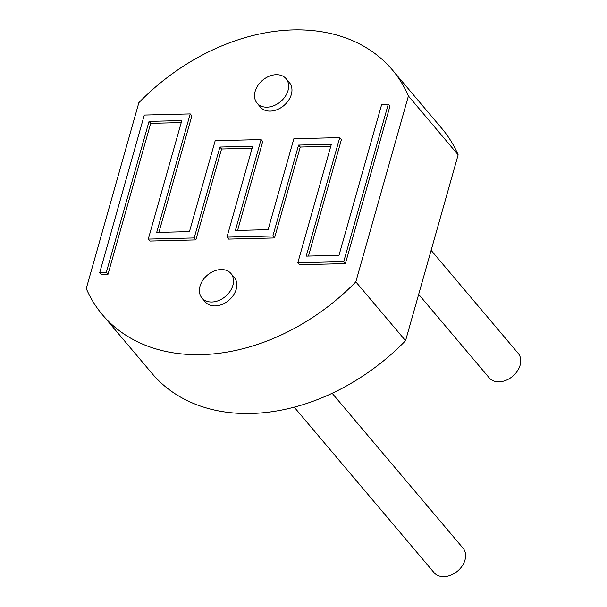 <?xml version="1.0" encoding="UTF-8"?>
<svg xmlns="http://www.w3.org/2000/svg" width="607" height="607" viewBox="0 0 607 607"><rect width="100%" height="100%" fill="white"/><g stroke="black" fill="none" stroke-linecap="round" stroke-linejoin="round"><path stroke-width="0.91" d="M392.259 69.805A189.733 139.663 -40.2 0 1 408.412 95.989L458.148 154.838A189.733 139.663 -40.2 0 0 441.995 128.654L392.259 69.805A189.733 139.663 -40.2 0 0 138.851 102.689L86.262 288.545A189.733 139.663 -40.2 0 0 102.416 314.73A189.733 139.663 -40.2 0 0 355.823 281.845L405.559 340.694L458.148 154.838M408.412 95.989L355.823 281.845M230.948 273.514L234.264 277.437A18.976 13.969 139.8 0 1 233.429 295.184A18.976 13.969 139.8 0 1 215.174 305.92A18.976 13.969 139.8 0 1 205.28 301.929L201.964 298.007A18.976 13.969 -40.2 0 0 211.858 301.998A18.976 13.969 -40.2 0 0 230.114 291.261A18.976 13.969 -40.2 0 0 230.948 273.514A18.976 13.969 -40.2 0 0 207.442 275.092A18.976 13.969 -40.2 0 0 201.964 298.007M286.079 78.682L289.395 82.605A18.976 13.969 139.8 0 1 288.56 100.352A18.976 13.969 139.8 0 1 270.312 111.089A18.976 13.969 139.8 0 1 260.411 107.098L257.095 103.175A18.976 13.969 -40.2 0 0 266.997 107.166A18.976 13.969 -40.2 0 0 285.244 96.43A18.976 13.969 -40.2 0 0 286.079 78.682A18.976 13.969 -40.2 0 0 262.573 80.261A18.976 13.969 -40.2 0 0 257.095 103.175M102.416 314.73L152.152 373.586A189.733 139.663 -40.2 0 0 405.559 340.694M294.213 407.16L434.066 572.659A18.976 13.969 -40.2 0 0 443.967 576.65A18.976 13.969 -40.2 0 0 462.215 565.921A18.976 13.969 -40.2 0 0 463.05 548.167L332.158 393.275M418.671 294.372L489.196 377.827A18.976 13.969 -40.2 0 0 499.098 381.818A18.976 13.969 -40.2 0 0 517.346 371.089A18.976 13.969 -40.2 0 0 518.181 353.335L431.129 250.327M343.729 261.632L345.391 263.597L299.479 264.735L297.817 262.778L343.729 261.632L388.298 104.146L381.72 104.313L338.994 255.304L306.232 256.116L339.768 137.599L293.856 138.737L268.127 229.658L235.364 230.478L261.093 139.557L215.182 140.695L189.452 231.616L156.689 232.435L190.226 113.911L144.314 115.049L99.745 272.543L101.407 274.501L107.978 274.341L106.324 272.376L99.745 272.543M345.391 263.597L389.952 106.111L388.298 104.146M308.462 256.063L341.43 139.557L339.768 137.599M237.595 230.417L262.748 141.514L261.093 139.557M158.913 232.375L191.88 115.869L190.226 113.911M107.978 274.341L150.703 123.342L149.049 121.385L106.324 272.376M149.049 121.385L181.812 120.565L148.275 239.09L149.929 241.055L195.849 239.909L194.187 237.944L148.275 239.09M150.703 123.342L181.243 122.584M195.849 239.909L221.57 148.988L219.916 147.031L194.187 237.944M219.916 147.031L252.679 146.211L226.95 237.132L228.611 239.097L274.523 237.952L272.862 235.994L226.95 237.132M221.57 148.988L252.11 148.229M274.523 237.952L300.253 147.031L298.591 145.073L272.862 235.994M298.591 145.073L331.354 144.254L297.817 262.778M300.253 147.031L330.785 146.272"/></g></svg>
